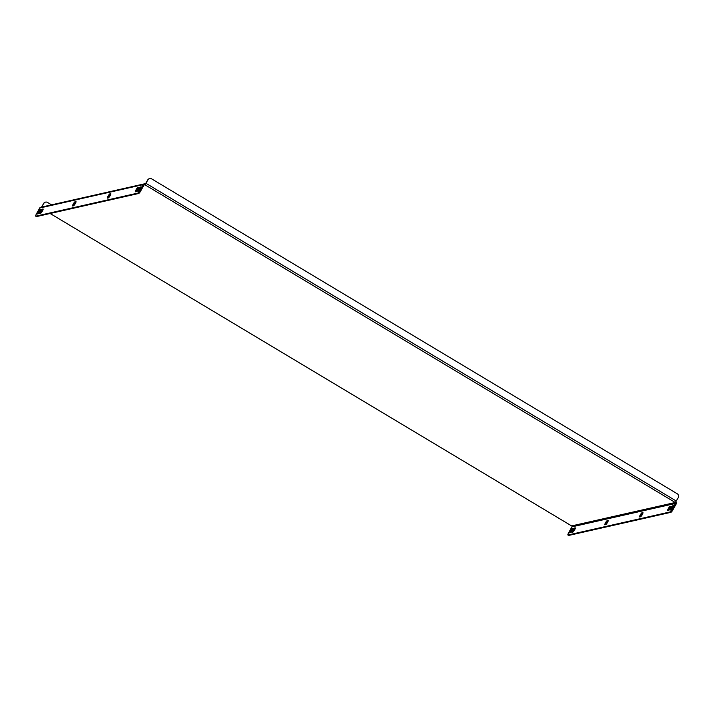 <?xml version="1.0" encoding="UTF-8"?>
<svg xmlns="http://www.w3.org/2000/svg" width="714" height="714" viewBox="0 0 714 714"><rect width="100%" height="100%" fill="white"/><g stroke="black" fill="none" stroke-linecap="round" stroke-linejoin="round"><path stroke-width="1.07" d="M605.508 524.692A2.445 0.455 120.9 0 1 606.659 522.443A2.445 0.455 120.9 0 1 607.917 521.05L608.158 520.997M640.297 516.829A2.445 0.455 120.9 0 1 641.449 514.58A2.445 0.455 120.9 0 1 642.707 513.188L642.948 513.134M672.24 509.35L675.506 503.45A0.696 0.678 77.3 0 0 675.248 502.495L571.655 525.915A0.696 0.678 -102.7 0 1 571.905 526.87L568.639 532.769A2.794 0.527 -59.1 0 0 567.907 535A2.794 0.527 -59.1 0 0 568.005 535.009L670.214 511.911A2.794 0.527 -59.1 0 0 672.24 509.35L672.945 509.769L676.212 503.879A1.535 1.482 77.3 0 0 675.846 501.915M672.945 509.769A2.794 0.527 120.9 0 1 670.919 512.331L670.214 511.911M568.005 535.009L568.71 535.438L670.919 512.331M575.288 528.431L575.047 528.485A2.445 0.455 -59.1 0 0 573.788 529.877A2.445 0.455 -59.1 0 0 572.637 532.126M670.946 506.797L670.714 506.851A2.445 0.455 -59.1 0 0 669.446 508.252A2.445 0.455 -59.1 0 0 668.304 510.501M673.382 506.253L673.15 506.306A2.445 0.455 -59.1 0 0 671.883 507.699A2.445 0.455 -59.1 0 0 670.741 509.948M572.851 528.976L572.61 529.029A2.445 0.455 -59.1 0 0 571.352 530.422A2.445 0.455 -59.1 0 0 570.2 532.68M607.212 520.631L608.087 520.426A2.445 0.455 120.9 0 1 608.176 520.435A2.445 0.455 120.9 0 1 607.418 522.586A2.445 0.455 120.9 0 1 605.749 524.638L604.883 524.835A2.445 0.455 120.9 0 1 604.794 524.826A2.445 0.455 120.9 0 1 605.543 522.684A2.445 0.455 120.9 0 1 607.212 520.631L607.917 521.05M642.002 512.759L642.868 512.563A2.445 0.455 120.9 0 1 642.957 512.572A2.445 0.455 120.9 0 1 642.207 514.723A2.445 0.455 120.9 0 1 640.538 516.775L639.664 516.972A2.445 0.455 120.9 0 1 639.574 516.963A2.445 0.455 120.9 0 1 640.333 514.821A2.445 0.455 120.9 0 1 642.002 512.759L642.707 513.188M672.436 505.878A2.445 0.455 -59.1 0 0 670.767 507.94A2.445 0.455 -59.1 0 0 670.018 510.082A2.445 0.455 -59.1 0 0 670.107 510.091L670.973 509.894A2.445 0.455 -59.1 0 0 672.65 507.841A2.445 0.455 -59.1 0 0 673.4 505.69A2.445 0.455 -59.1 0 0 673.311 505.682L672.436 505.878L673.15 506.306M572.878 532.073A2.445 0.455 -59.1 0 0 574.547 530.011A2.445 0.455 -59.1 0 0 575.297 527.869A2.445 0.455 -59.1 0 0 575.207 527.86L574.342 528.057A2.445 0.455 -59.1 0 0 572.673 530.109A2.445 0.455 -59.1 0 0 571.914 532.26A2.445 0.455 -59.1 0 0 572.003 532.269L572.878 532.073M668.545 510.448A2.445 0.455 -59.1 0 0 670.214 508.386A2.445 0.455 -59.1 0 0 670.964 506.244A2.445 0.455 -59.1 0 0 670.874 506.235L670.009 506.431A2.445 0.455 -59.1 0 0 668.34 508.484A2.445 0.455 -59.1 0 0 667.581 510.635A2.445 0.455 -59.1 0 0 667.67 510.644L668.545 510.448M571.905 528.61A2.445 0.455 -59.1 0 0 570.236 530.663A2.445 0.455 -59.1 0 0 569.486 532.814A2.445 0.455 -59.1 0 0 569.576 532.814L570.441 532.617A2.445 0.455 -59.1 0 0 572.11 530.564A2.445 0.455 -59.1 0 0 572.86 528.422A2.445 0.455 -59.1 0 0 572.771 528.414L571.905 528.61L572.61 529.029M75.88 201.58A2.445 0.455 120.9 0 1 75.97 201.589A2.445 0.455 120.9 0 1 75.22 203.731A2.445 0.455 120.9 0 1 73.551 205.784L72.676 205.98A2.445 0.455 120.9 0 1 72.587 205.98A2.445 0.455 120.9 0 1 73.346 203.829A2.445 0.455 120.9 0 1 75.015 201.776L76.023 201.66M110.67 193.717A2.445 0.455 120.9 0 1 110.759 193.726A2.445 0.455 120.9 0 1 110.001 195.868A2.445 0.455 120.9 0 1 108.332 197.921L107.466 198.117A2.445 0.455 120.9 0 1 107.377 198.108A2.445 0.455 120.9 0 1 108.126 195.966A2.445 0.455 120.9 0 1 109.795 193.913L110.804 193.797M138.712 193.476L138.007 193.057L35.798 216.163A2.794 0.527 -59.1 0 1 35.7 216.155A2.794 0.527 -59.1 0 1 36.441 213.914L39.707 208.024A1.535 1.482 -102.7 0 1 40.662 207.301L144.255 183.882A1.535 1.482 77.3 0 0 143.3 184.605L140.033 190.495L140.738 190.915A2.794 0.527 120.9 0 1 138.712 193.476L36.503 216.583A2.794 0.527 120.9 0 1 36.405 216.574A2.794 0.527 120.9 0 1 36.352 216.485M138.007 193.057A2.794 0.527 -59.1 0 0 140.033 190.495M43.01 209.006L42.135 209.202A2.445 0.455 -59.1 0 0 40.466 211.264A2.445 0.455 -59.1 0 0 39.716 213.406A2.445 0.455 -59.1 0 0 39.806 213.415L40.671 213.218A2.445 0.455 -59.1 0 0 42.34 211.165A2.445 0.455 -59.1 0 0 43.099 209.015A2.445 0.455 -59.1 0 0 43.01 209.006L43.143 209.095M138.668 187.38L137.802 187.577A2.445 0.455 -59.1 0 0 136.133 189.638A2.445 0.455 -59.1 0 0 135.383 191.78A2.445 0.455 -59.1 0 0 135.473 191.789L136.338 191.593A2.445 0.455 -59.1 0 0 138.007 189.54A2.445 0.455 -59.1 0 0 138.757 187.389A2.445 0.455 -59.1 0 0 138.668 187.38L138.811 187.47M137.9 191.236L138.775 191.04A2.445 0.455 -59.1 0 0 140.444 188.987A2.445 0.455 -59.1 0 0 141.193 186.845A2.445 0.455 -59.1 0 0 141.104 186.836L140.239 187.032A2.445 0.455 -59.1 0 0 138.57 189.085A2.445 0.455 -59.1 0 0 137.811 191.227A2.445 0.455 -59.1 0 0 137.9 191.236M37.369 213.968L38.235 213.772A2.445 0.455 -59.1 0 0 39.904 211.71A2.445 0.455 -59.1 0 0 40.662 209.568A2.445 0.455 -59.1 0 0 40.573 209.559L39.698 209.755A2.445 0.455 -59.1 0 0 38.029 211.808A2.445 0.455 -59.1 0 0 37.28 213.959A2.445 0.455 -59.1 0 0 37.369 213.968M75.952 202.142L75.72 202.196A2.445 0.455 -59.1 0 0 74.452 203.588A2.445 0.455 -59.1 0 0 73.31 205.846M110.741 194.279L110.5 194.333A2.445 0.455 -59.1 0 0 109.242 195.725A2.445 0.455 -59.1 0 0 108.1 197.974M138.534 191.093A2.445 0.455 120.9 0 1 139.685 188.844A2.445 0.455 120.9 0 1 140.944 187.452L141.185 187.398M40.43 213.272A2.445 0.455 120.9 0 1 41.582 211.023A2.445 0.455 120.9 0 1 42.84 209.63L43.081 209.577M144.041 184.98L144.933 184.774A0.696 0.678 77.3 0 0 144.005 185.024L140.738 190.915M136.097 191.647A2.445 0.455 120.9 0 1 137.249 189.397A2.445 0.455 120.9 0 1 138.507 188.005L138.748 187.952M38.003 213.825A2.445 0.455 120.9 0 1 39.145 211.576A2.445 0.455 120.9 0 1 40.403 210.184L40.644 210.13M144.933 184.774L675.248 502.495L678.3 497.604A2.794 2.695 77.3 0 0 677.283 493.785L151.663 178.884A2.794 2.695 77.3 0 0 147.977 179.874L145.335 184.051A1.535 1.482 77.3 0 0 144.255 183.882M571.602 525.915L50.141 213.504L571.566 525.87M41.894 206.908L43.616 203.472L41.617 207.078M43.616 203.472A2.794 2.695 -102.7 0 1 45.455 202.133M45.357 202.16L45.562 202.107A2.794 2.695 77.3 0 1 47.508 202.428L51.542 204.838M45.562 202.107A2.794 2.695 77.3 0 0 43.822 203.419M145.335 184.051L147.771 179.928A2.794 2.695 -102.7 0 1 149.61 178.589M571.905 526.87L675.506 503.45M143.3 184.605L39.707 208.024M35.798 216.163L36.503 216.583M676.363 501.094L146.049 183.364M42.135 209.202L42.84 209.63M137.802 187.577L138.507 188.005M140.239 187.032L140.944 187.452M39.698 209.755L40.403 210.184M574.342 528.057L575.047 528.485M670.009 506.431L670.714 506.851M109.795 193.913L110.5 194.333M75.015 201.776L75.72 202.196M35.7 216.155L36.405 216.574M568.612 535.429L567.907 535"/></g></svg>
